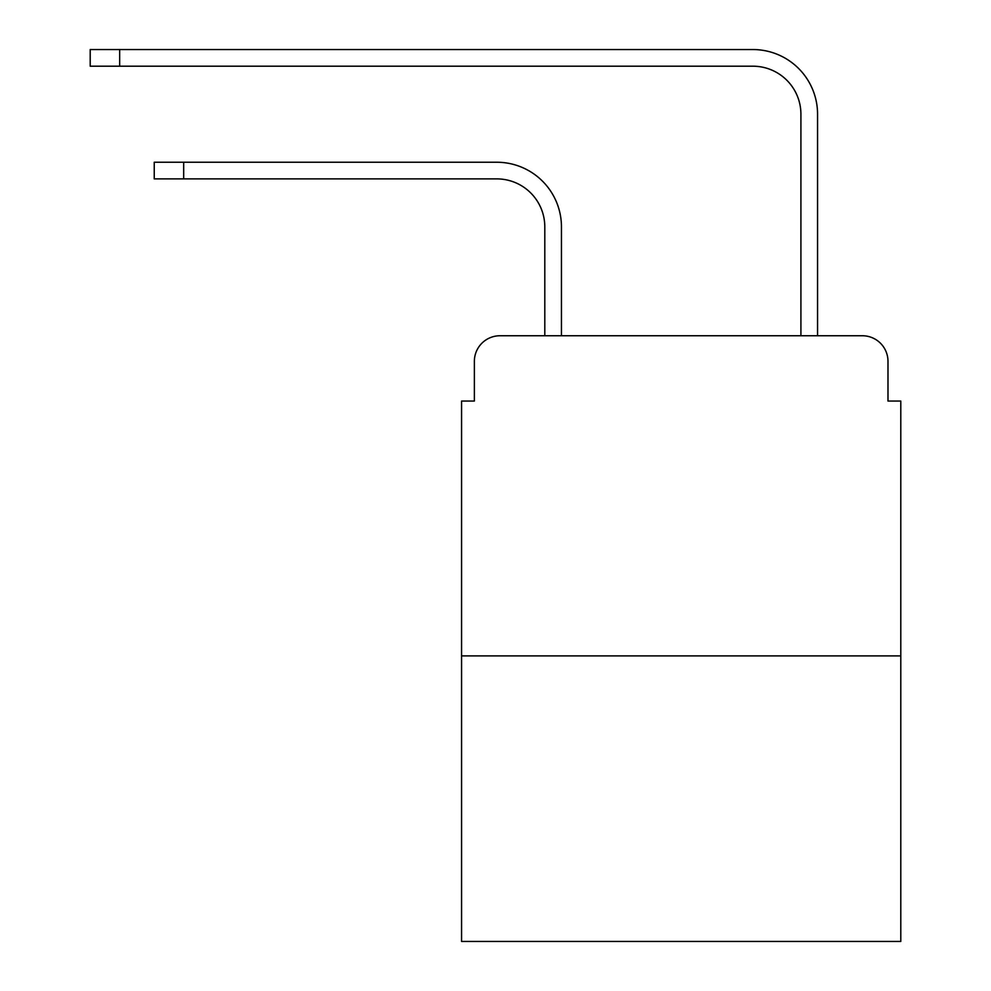 <?xml version="1.0" encoding="UTF-8"?>
<svg xmlns="http://www.w3.org/2000/svg" width="991" height="991" viewBox="0 0 991 991"><rect width="100%" height="100%" fill="white"/><g stroke="black" fill="none" stroke-linecap="round" stroke-linejoin="round"><path stroke-width="1.49" d="M474.367 361.368L474.367 401.058L474.367 361.368A25.605 25.605 0 0 1 499.984 335.751L544.802 335.751L544.802 226.902A48.026 48.026 0 0 0 496.776 178.888A48.026 48.026 0 0 1 544.802 226.902A48.026 48.026 0 0 0 496.776 178.888A48.026 48.026 0 0 1 544.802 226.902A48.026 48.026 0 0 0 496.776 178.888A48.026 48.026 0 0 1 544.802 226.902A48.026 48.026 0 0 0 496.776 178.888A48.026 48.026 0 0 1 544.802 226.902A48.026 48.026 0 0 0 496.776 178.888A48.026 48.026 0 0 1 544.802 226.902A48.026 48.026 0 0 0 496.776 178.888A48.026 48.026 0 0 1 544.802 226.902A48.026 48.026 0 0 0 496.776 178.888A48.026 48.026 0 0 1 544.802 226.902A48.026 48.026 0 0 0 496.776 178.888A48.026 48.026 0 0 1 544.802 226.902A48.026 48.026 0 0 0 496.776 178.888A48.026 48.026 0 0 1 544.802 226.902A48.026 48.026 0 0 0 496.776 178.888A48.026 48.026 0 0 1 544.802 226.902A48.026 48.026 0 0 0 496.776 178.888A48.026 48.026 0 0 1 544.802 226.902A48.026 48.026 0 0 0 496.776 178.888A48.026 48.026 0 0 1 544.802 226.902A48.026 48.026 0 0 0 496.776 178.888A48.026 48.026 0 0 1 544.802 226.902M900.794 655.893L461.571 655.893L461.571 941.45L900.794 941.45L900.794 401.058L887.986 401.058L887.986 361.368A25.605 25.605 0 0 0 862.381 335.751L499.984 335.751M461.571 655.893L461.571 401.058L474.367 401.058M561.451 335.751L561.451 226.902L561.451 335.751L561.451 226.902L561.451 335.751L561.451 226.902L561.451 335.751L561.451 226.902L561.451 335.751L561.451 226.902L561.451 335.751L561.451 226.902L561.451 335.751L561.451 226.902L561.451 335.751L561.451 226.902L561.451 335.751L561.451 226.902L561.451 335.751L561.451 226.902L561.451 335.751L561.451 226.902L561.451 335.751L561.451 226.902L561.451 335.751L561.451 226.902L561.451 335.751L800.914 335.751L800.914 114.213A48.026 48.026 0 0 0 752.887 66.199A48.026 48.026 0 0 1 800.914 114.213A48.026 48.026 0 0 0 752.887 66.199A48.026 48.026 0 0 1 800.914 114.213A48.026 48.026 0 0 0 752.887 66.199A48.026 48.026 0 0 1 800.914 114.213A48.026 48.026 0 0 0 752.887 66.199A48.026 48.026 0 0 1 800.914 114.213A48.026 48.026 0 0 0 752.887 66.199A48.026 48.026 0 0 1 800.914 114.213A48.026 48.026 0 0 0 752.887 66.199A48.026 48.026 0 0 1 800.914 114.213A48.026 48.026 0 0 0 752.887 66.199A48.026 48.026 0 0 1 800.914 114.213A48.026 48.026 0 0 0 752.887 66.199A48.026 48.026 0 0 1 800.914 114.213A48.026 48.026 0 0 0 752.887 66.199A48.026 48.026 0 0 1 800.914 114.213A48.026 48.026 0 0 0 752.887 66.199A48.026 48.026 0 0 1 800.914 114.213A48.026 48.026 0 0 0 752.887 66.199A48.026 48.026 0 0 1 800.914 114.213A48.026 48.026 0 0 0 752.887 66.199A48.026 48.026 0 0 1 800.914 114.213A48.026 48.026 0 0 0 752.887 66.199A48.026 48.026 0 0 1 800.914 114.213M817.563 335.751L817.563 114.213L817.563 335.751L817.563 114.213L817.563 335.751L817.563 114.213L817.563 335.751L817.563 114.213L817.563 335.751L817.563 114.213L817.563 335.751L817.563 114.213L817.563 335.751L817.563 114.213L817.563 335.751L817.563 114.213L817.563 335.751L817.563 114.213L817.563 335.751L817.563 114.213L817.563 335.751L817.563 114.213L817.563 335.751L817.563 114.213L817.563 335.751L817.563 114.213L817.563 335.751L862.381 335.751M887.986 401.058L887.986 361.368M154.237 162.239L183.682 162.239L183.682 178.888L154.237 178.888L154.237 162.239M183.682 178.888L496.776 178.888M561.451 226.902A64.663 64.663 0 0 0 496.776 162.239L183.682 162.239M90.206 49.55L119.663 49.55L119.663 66.199L90.206 66.199L90.206 49.55M817.563 114.213A64.663 64.663 0 0 0 752.887 49.55L119.663 49.55M119.663 66.199L752.887 66.199"/></g></svg>
